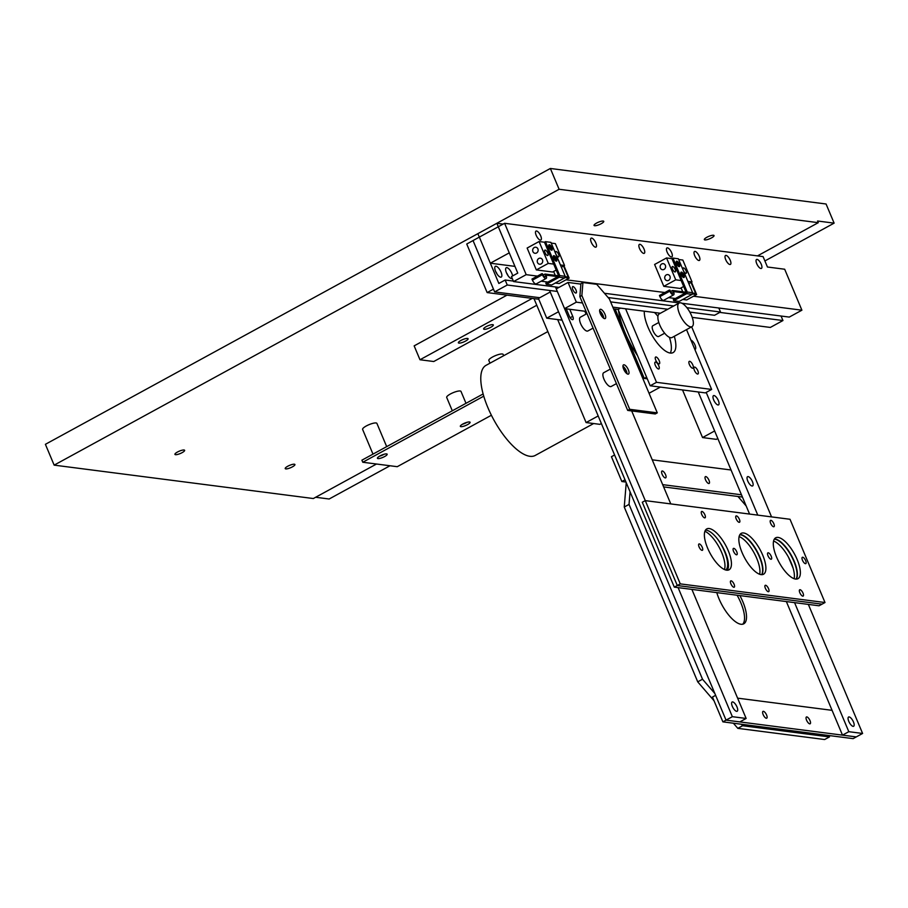 <?xml version="1.0" encoding="UTF-8"?>
<svg xmlns="http://www.w3.org/2000/svg" width="908" height="908" viewBox="0 0 908 908"><rect width="100%" height="100%" fill="white"/><g stroke="black" fill="none" stroke-linecap="round" stroke-linejoin="round"><path stroke-width="1.36" d="M376.491 464.022L313.317 498.537L54.151 465.134L45.4 444.318L550.361 168.468L826.064 203.994L834.123 223.141L817.575 221.007L818.278 222.676L757.488 255.886M54.151 465.134L559.112 189.273L550.361 168.468M559.112 189.273L818.278 222.676M601.244 223.686A5.266 1.283 -22.8 0 1 594.048 225.422A5.266 1.283 -22.8 0 1 598.406 222.199A5.266 1.283 -22.8 0 1 603.752 221.348A5.266 1.283 -22.8 0 1 601.244 223.686M182.122 452.649A5.266 1.283 -22.8 0 1 174.938 454.386A5.266 1.283 -22.8 0 1 179.285 451.163A5.266 1.283 -22.8 0 1 184.63 450.311A5.266 1.283 -22.8 0 1 182.122 452.649M711.52 237.896A5.266 1.283 -22.8 0 1 704.336 239.633A5.266 1.283 -22.8 0 1 708.683 236.409A5.266 1.283 -22.8 0 1 714.04 235.558A5.266 1.283 -22.8 0 1 711.52 237.896M292.399 466.86A5.266 1.283 -22.8 0 1 285.214 468.596A5.266 1.283 -22.8 0 1 289.573 465.373A5.266 1.283 -22.8 0 1 294.918 464.521A5.266 1.283 -22.8 0 1 292.399 466.86M315.644 497.255L329.15 499.003L389.997 465.759M764.899 260.948L834.123 223.141M714.04 395.57A5.266 1.975 -118.6 0 1 718.069 399.94A5.266 1.975 -118.6 0 1 718.546 404.889A5.266 1.975 -118.6 0 1 714.29 401.211A5.266 1.975 -118.6 0 1 713.495 395.65A5.266 1.975 -118.6 0 1 714.04 395.57M748.101 476.598A5.266 1.975 -118.6 0 1 752.142 480.979A5.266 1.975 -118.6 0 1 752.607 485.928A5.266 1.975 -118.6 0 1 748.351 482.25A5.266 1.975 -118.6 0 1 747.556 476.689A5.266 1.975 -118.6 0 1 748.101 476.598M690.909 340.103A5.266 1.975 -118.6 0 1 694.836 344.631A5.266 1.975 -118.6 0 1 695.21 349.387A5.266 1.975 -118.6 0 1 694.858 349.478M557.671 319.582L726.048 720.135L722.893 721.86L853.134 738.635L856.289 736.91L842.499 735.14L848.81 731.689L794.568 602.64M757.783 515.12L706.197 392.404M842.499 735.14L786.362 601.573M749.577 514.064L698.241 391.961M691.658 326.823L771.562 516.902M788.564 557.342L793.138 568.226M808.347 604.41L862.6 733.46L848.81 731.689M678.106 587.624L732.359 716.684L726.048 720.135L856.289 736.91L862.6 733.46M849.139 716.934A5.266 1.975 -118.6 0 1 853.168 721.315A5.266 1.975 -118.6 0 1 853.634 726.264A5.266 1.975 -118.6 0 1 849.377 722.586A5.266 1.975 -118.6 0 1 848.583 717.025A5.266 1.975 -118.6 0 1 849.139 716.934M732.359 716.684L746.138 718.455L691.896 589.405M746.138 718.455L739.827 721.905L726.048 720.135L715.617 695.324L712.462 697.049L722.893 721.86M736.626 711.339A5.266 1.975 61.4 0 0 737.171 711.248A5.266 1.975 61.4 0 0 736.706 706.31A5.266 1.975 61.4 0 0 732.677 701.929A5.266 1.975 61.4 0 0 732.132 702.02A5.266 1.975 61.4 0 0 732.597 706.957A5.266 1.975 61.4 0 0 736.626 711.339M601.368 423.525L599.882 424.342L586.091 422.56L598.179 415.955M533.995 298.619L586.091 422.56M484.202 329.32A5.266 1.283 -22.8 0 1 483.635 329.014A5.266 1.283 -22.8 0 1 487.982 325.79A5.266 1.283 -22.8 0 1 493.328 324.939A5.266 1.283 -22.8 0 1 489.923 327.731A5.266 1.283 -22.8 0 1 484.202 329.32M458.949 343.111A5.266 1.283 -22.8 0 1 458.381 342.815A5.266 1.283 -22.8 0 1 462.739 339.592A5.266 1.283 -22.8 0 1 468.085 338.729A5.266 1.283 -22.8 0 1 464.68 341.533A5.266 1.283 -22.8 0 1 458.949 343.111M507.016 295.134L414.15 345.869L419.984 359.75L532.281 298.391M536.776 305.247L433.763 361.52L419.984 359.75M717.819 438.53L716.344 439.347L702.554 437.565L714.641 430.971M682.532 389.941L702.554 437.565M741.473 494.803L662.681 484.645M621.855 481.524L625.022 479.799L614.591 454.987L611.436 456.713L621.855 481.524L625.964 482.046M742.426 497.051L663.623 486.904M662.375 470.991A3.882 1.453 -118.6 0 1 665.348 474.214A3.882 1.453 -118.6 0 1 665.7 477.858A3.882 1.453 -118.6 0 1 662.556 475.156A3.882 1.453 -118.6 0 1 661.977 471.048A3.882 1.453 -118.6 0 1 662.375 470.991M705.8 476.575A3.882 1.453 -118.6 0 1 708.773 479.81A3.882 1.453 -118.6 0 1 709.114 483.453A3.882 1.453 -118.6 0 1 705.981 480.752A3.882 1.453 -118.6 0 1 705.391 476.643A3.882 1.453 -118.6 0 1 705.8 476.575M652.25 459.834L731.042 469.992M763.412 711.316A3.882 1.453 -118.6 0 1 766.386 714.551A3.882 1.453 -118.6 0 1 766.727 718.194A3.882 1.453 -118.6 0 1 763.583 715.493A3.882 1.453 -118.6 0 1 763.004 711.384A3.882 1.453 -118.6 0 1 763.412 711.316M806.826 716.911A3.882 1.453 -118.6 0 1 809.8 720.146A3.882 1.453 -118.6 0 1 810.14 723.79A3.882 1.453 -118.6 0 1 807.008 721.088A3.882 1.453 -118.6 0 1 806.429 716.98A3.882 1.453 -118.6 0 1 806.826 716.911M737.602 698.15L832.069 710.328M737.988 496.483L746.172 505.972M739.884 595.591A26.888 10.101 -118.6 0 1 743.8 623.807A26.888 10.101 -118.6 0 1 716.787 592.618M742.721 624.205A26.888 10.101 61.4 0 0 737.092 595.228M714.88 693.553L702.52 679.229L697.73 681.851L624.25 507.027L626.236 482.681M702.52 679.229L629.04 504.405L624.25 507.027M829.549 735.594L829.447 736.921L742.608 725.73L741.314 724.232M831.683 709.409L831.615 710.272M629.04 504.405L630.061 491.807M829.447 736.921L824.646 739.532L737.818 728.352L733.38 723.211M714.006 700.726L697.73 681.851M742.608 725.73L737.818 728.352M503.111 224.106L496.846 223.3L477.858 233.674L479.31 237.113M496.846 223.3L498.288 226.739M539.772 297.722L494.633 291.899L473.034 240.541L498.299 226.773L509.263 252.855L490.331 263.207L479.356 237.113L498.844 283.466L505.154 280.016L507.254 285.01L557.342 291.457M514.949 266.373L490.331 263.207M536.174 235.263A5.096 1.907 61.4 0 0 540.873 240.018A5.096 1.907 61.4 0 0 540.112 234.639A5.096 1.907 61.4 0 0 535.992 231.086A5.096 1.907 61.4 0 0 536.174 235.263M591.301 242.345A5.096 1.907 61.4 0 0 596.011 247.101A5.096 1.907 61.4 0 0 595.239 241.721A5.096 1.907 61.4 0 0 591.131 238.168A5.096 1.907 61.4 0 0 591.301 242.345M639.55 248.565A5.096 1.907 61.4 0 0 644.26 253.321A5.096 1.907 61.4 0 0 643.488 247.941A5.096 1.907 61.4 0 0 639.38 244.388A5.096 1.907 61.4 0 0 639.55 248.565M667.13 252.118A5.096 1.907 61.4 0 0 671.829 256.873A5.096 1.907 61.4 0 0 671.069 251.493A5.096 1.907 61.4 0 0 666.949 247.941A5.096 1.907 61.4 0 0 667.13 252.118M694.699 255.67A5.096 1.907 61.4 0 0 699.398 260.426A5.096 1.907 61.4 0 0 698.638 255.046A5.096 1.907 61.4 0 0 694.518 251.493A5.096 1.907 61.4 0 0 694.699 255.67M725.708 259.665A5.096 1.907 61.4 0 0 730.418 264.421A5.096 1.907 61.4 0 0 729.646 259.041A5.096 1.907 61.4 0 0 725.537 255.488A5.096 1.907 61.4 0 0 725.708 259.665M756.727 263.661A5.096 1.907 61.4 0 0 761.426 268.416A5.096 1.907 61.4 0 0 760.666 263.036A5.096 1.907 61.4 0 0 756.546 259.484A5.096 1.907 61.4 0 0 756.727 263.661M693.519 296.224L801.9 310.196L784.682 269.233L767.442 267.009L763.072 256.601L504.598 223.3L526.186 274.659L537.4 276.111M566.036 279.8L664.883 292.535M681.885 303.249L789.268 317.085L801.9 310.196M526.186 274.659L513.565 281.559L511.465 276.565L517.776 273.115L498.288 226.75L504.598 223.3M513.565 281.559L558.953 287.405M604.444 293.273L679.354 302.92M612.832 307.131L660.388 313.26M692.214 317.369L770.336 327.436L782.957 320.535L781.062 316.029M506.539 272.968A3.053 1.146 -118.6 0 1 507.867 275.396M512.226 278.381A6.106 2.293 -118.6 0 1 511.454 278.574A6.106 2.293 -118.6 0 1 511.193 278.518A6.106 2.293 -118.6 0 1 507.141 274.205A6.106 2.293 -118.6 0 1 505.711 268.473A6.106 2.293 -118.6 0 1 509.195 269.199A6.106 2.293 -118.6 0 1 512.623 275.93M500.603 277.178A6.106 2.293 -118.6 0 1 500.342 277.122A6.106 2.293 -118.6 0 1 496.29 272.809A6.106 2.293 -118.6 0 1 494.86 267.077A6.106 2.293 -118.6 0 1 500.183 270.357A6.106 2.293 -118.6 0 1 500.603 277.178M494.633 291.899L507.254 285.01M513.361 281.071L505.154 280.016M495.677 271.571A3.053 1.146 -118.6 0 1 497.005 274M719.817 312.397L782.957 320.535M546.741 318.175L538.455 298.448L550.237 292.001L558.534 311.739L546.741 318.175L562.075 320.149M580.87 284.102L568.045 282.445L556.252 288.88L564.549 308.618L586.057 311.387M631.684 410.927L670.774 503.906L645.27 500.626L790.017 519.274L825.009 602.526L680.274 583.878L564.56 308.618L576.342 302.171L582.516 302.977M568.045 282.445L576.342 302.171M576.001 290.027A3.598 1.351 61.4 0 0 572.676 286.667A3.598 1.351 61.4 0 0 572.993 290.049A3.598 1.351 61.4 0 0 575.751 293.046A3.598 1.351 61.4 0 0 576.126 292.989A3.598 1.351 61.4 0 0 576.001 290.027M581.869 295.52L582.936 282.536L580.916 283.637L579.849 296.632L581.869 295.52L629.709 409.304L627.689 410.416L579.849 296.632M582.936 282.536L596.715 284.306L609.438 299.072L657.279 412.856L629.709 409.304M627.961 374.153A5.244 1.975 -118.6 0 1 623.944 369.794A5.244 1.975 -118.6 0 1 623.478 364.868A5.244 1.975 -118.6 0 1 627.723 368.523A5.244 1.975 -118.6 0 1 628.506 374.073A5.244 1.975 -118.6 0 1 627.961 374.153M622.945 366.287A5.244 1.975 -118.6 0 1 627.031 373.756M604.637 318.651A5.244 1.975 -118.6 0 1 600.619 314.293A5.244 1.975 -118.6 0 1 600.143 309.356A5.244 1.975 -118.6 0 1 604.388 313.022A5.244 1.975 -118.6 0 1 605.182 318.572A5.244 1.975 -118.6 0 1 604.637 318.651M599.609 310.774A5.244 1.975 -118.6 0 1 603.695 318.254M657.279 412.856L655.258 413.969L627.689 410.416M616.43 383.63L611.197 386.479A7.843 2.94 -118.6 0 1 604.853 381.019A7.843 2.94 -118.6 0 1 603.684 372.723L610.324 369.102M623.036 367.116A4.131 1.555 -118.6 0 1 625.805 370.804A4.131 1.555 -118.6 0 1 626.372 373.233M603.048 317.732A4.131 1.555 61.4 0 0 602.481 315.303A4.131 1.555 61.4 0 0 599.7 311.603M586.988 313.601L580.348 317.221A7.843 2.94 61.4 0 0 581.517 325.507A7.843 2.94 61.4 0 0 587.862 330.977L593.094 328.117M620.539 308.13L618.11 309.458L650.196 385.775L705.334 392.88L711.645 389.43L686.516 329.627M625.589 308.777L656.507 382.325L650.196 385.775M656.507 382.325L711.645 389.43M487.153 292.58L466.735 244.014L473.045 240.563L493.464 289.13L487.153 292.58L538.784 299.231M613.558 308.868L618.11 309.458M655.758 360.215A3.882 1.453 61.4 0 0 659.333 363.847A3.882 1.453 61.4 0 0 658.754 359.738A3.882 1.453 61.4 0 0 655.621 357.037A3.882 1.453 61.4 0 0 655.758 360.215M689.388 364.551A3.882 1.453 61.4 0 0 692.974 368.183A3.882 1.453 61.4 0 0 692.395 364.074A3.882 1.453 61.4 0 0 689.251 361.373A3.882 1.453 61.4 0 0 689.388 364.551M655.315 365.311A3.882 1.453 61.4 0 0 658.902 368.932A3.882 1.453 61.4 0 0 658.323 364.834A3.882 1.453 61.4 0 0 655.179 362.122A3.882 1.453 61.4 0 0 655.315 365.311M694.393 370.339A3.882 1.453 61.4 0 0 697.98 373.971A3.882 1.453 61.4 0 0 697.401 369.862A3.882 1.453 61.4 0 0 694.257 367.161A3.882 1.453 61.4 0 0 694.393 370.339M644.271 311.183A27.161 10.204 61.4 0 0 648.006 327.209A27.161 10.204 61.4 0 0 673.089 352.599A27.161 10.204 61.4 0 0 674.292 336.312M465.997 403.311L461.003 391.427A7.763 1.895 157.2 0 0 453.115 392.687A7.763 1.895 157.2 0 0 446.691 397.443L452.309 410.791M503.69 355.698L503.157 354.438A7.763 1.895 157.2 0 0 495.269 355.698A7.763 1.895 157.2 0 0 488.844 360.453L489.991 363.177M386.683 446.634L376.911 423.4A7.763 1.895 157.2 0 0 369.023 424.66A7.763 1.895 157.2 0 0 362.61 429.416L372.984 454.114M379.533 456.179A5.278 1.283 157.2 0 0 384.197 454.216A5.278 1.283 157.2 0 1 383.766 454.465A5.278 1.283 157.2 0 1 379.533 456.179M469.504 421.97A5.278 1.283 157.2 0 0 463.761 423.548A5.278 1.283 157.2 0 0 460.345 426.351A5.278 1.283 157.2 0 0 467.552 424.615A5.278 1.283 157.2 0 0 470.083 422.265A5.278 1.283 157.2 0 0 469.504 421.97M386.592 453.898A5.278 1.283 157.2 0 0 380.849 455.487A5.278 1.283 157.2 0 0 377.433 458.29A5.278 1.283 157.2 0 0 384.64 456.542A5.278 1.283 157.2 0 0 387.16 454.193A5.278 1.283 157.2 0 0 386.592 453.898M483.748 396.172L362.78 462.251L397.25 466.689L491.398 415.251M462.444 424.252A5.278 1.283 157.2 0 0 466.678 422.526A5.278 1.283 157.2 0 0 467.109 422.288M483.113 393.959L361.906 460.174L362.78 462.251M704.903 531.271A23.279 8.739 -118.6 0 1 721.781 552.745A23.279 8.739 -118.6 0 1 724.448 569.498M759.678 574.253A23.279 8.739 61.4 0 0 754.083 552.859A23.279 8.739 61.4 0 0 739.112 536.605M825.009 602.526L819.05 605.784L674.303 587.135L549.59 290.469M794.137 578.691A23.279 8.739 61.4 0 0 788.541 557.308A23.279 8.739 61.4 0 0 773.571 541.043M725.832 570.008A23.279 8.739 61.4 0 0 717.207 538.603M680.274 583.878L677.289 585.512L822.035 604.16L677.289 585.512L642.285 502.249L645.27 500.626L642.285 502.249L677.289 585.512L674.303 587.135M569.781 309.288L572.744 316.336A3.995 1.498 61.4 0 1 572.88 319.605A3.995 1.498 61.4 0 1 569.191 315.882L566.229 308.834M586.046 314.111L584.843 311.228M761.642 574.65A23.279 8.739 61.4 0 0 756.761 551.394A23.279 8.739 61.4 0 0 739.827 534.733M796.1 579.088A23.279 8.739 61.4 0 0 791.231 555.844A23.279 8.739 61.4 0 0 774.297 539.17M556.264 288.88L555.458 286.962M727.365 570.213A23.279 8.739 61.4 0 0 722.598 546.798A23.279 8.739 61.4 0 0 705.471 530.124M761.835 574.65A23.279 8.739 61.4 0 0 757.068 551.235A23.279 8.739 61.4 0 0 739.929 534.574M796.293 579.1A23.279 8.739 61.4 0 0 791.526 555.673A23.279 8.739 61.4 0 0 774.399 539.011M699.081 546.934A3.598 1.351 61.4 0 0 702.406 550.293A3.598 1.351 61.4 0 0 701.861 546.491A3.598 1.351 61.4 0 0 698.956 543.971A3.598 1.351 61.4 0 0 699.081 546.934M736.501 554.799A3.598 1.351 -118.6 0 1 733.743 551.803A3.598 1.351 -118.6 0 1 733.426 548.421A3.598 1.351 -118.6 0 1 736.343 550.929A3.598 1.351 -118.6 0 1 736.876 554.743A3.598 1.351 -118.6 0 1 736.501 554.799M768.009 555.809A3.598 1.351 61.4 0 0 771.335 559.18A3.598 1.351 61.4 0 0 770.79 555.367A3.598 1.351 61.4 0 0 767.884 552.859A3.598 1.351 61.4 0 0 768.009 555.809M765.365 588.282A3.598 1.351 61.4 0 0 768.69 591.653A3.598 1.351 61.4 0 0 768.145 587.839A3.598 1.351 61.4 0 0 765.228 585.331A3.598 1.351 61.4 0 0 765.365 588.282M707.57 548.023A23.279 8.739 61.4 0 0 729.067 569.793A23.279 8.739 61.4 0 0 725.583 545.163A23.279 8.739 61.4 0 0 706.753 528.921A23.279 8.739 61.4 0 0 707.57 548.023M742.029 552.461A23.279 8.739 61.4 0 0 763.537 574.231A23.279 8.739 61.4 0 0 760.041 549.601A23.279 8.739 61.4 0 0 741.212 533.371A23.279 8.739 61.4 0 0 742.029 552.461M770.654 523.337A3.598 1.351 61.4 0 0 773.979 526.708A3.598 1.351 61.4 0 0 773.446 522.894A3.598 1.351 61.4 0 0 770.529 520.386A3.598 1.351 61.4 0 0 770.654 523.337M701.725 514.461A3.598 1.351 61.4 0 0 705.051 517.821A3.598 1.351 61.4 0 0 704.517 514.019A3.598 1.351 61.4 0 0 701.6 511.51A3.598 1.351 61.4 0 0 701.725 514.461M730.895 583.844A3.598 1.351 61.4 0 0 734.22 587.204A3.598 1.351 61.4 0 0 733.675 583.401A3.598 1.351 61.4 0 0 730.77 580.882A3.598 1.351 61.4 0 0 730.895 583.844M802.468 560.247A3.598 1.351 61.4 0 0 805.793 563.618A3.598 1.351 61.4 0 0 805.26 559.805A3.598 1.351 61.4 0 0 802.343 557.296A3.598 1.351 61.4 0 0 802.468 560.247M776.499 556.91A23.279 8.739 61.4 0 0 797.996 578.668A23.279 8.739 61.4 0 0 794.511 554.05A23.279 8.739 61.4 0 0 775.67 537.808A23.279 8.739 61.4 0 0 776.499 556.91M799.823 592.72A3.598 1.351 61.4 0 0 803.149 596.091A3.598 1.351 61.4 0 0 802.604 592.277A3.598 1.351 61.4 0 0 799.698 589.769A3.598 1.351 61.4 0 0 799.823 592.72M736.195 518.899A3.598 1.351 61.4 0 0 739.521 522.27A3.598 1.351 61.4 0 0 738.976 518.457A3.598 1.351 61.4 0 0 736.07 515.948A3.598 1.351 61.4 0 0 736.195 518.899M610.63 301.887L667.743 309.242M689.808 312.091L714.551 315.28L720.509 312.023L718.818 308.005M608.122 297.54L673.713 305.985M686.879 307.687L720.509 312.023M565.06 276.634L568.181 277.031L563.55 266.033M557.83 276.645L546.014 275.124A4.154 1.555 -118.6 0 1 546.139 278.461A4.154 1.555 -118.6 0 1 542.371 274.738L542.451 273.717A2.928 1.101 61.4 0 0 545.288 276.792A2.928 1.101 61.4 0 0 545.038 274.046L558.602 275.794M563.97 265.806L569.146 278.098L564.765 277.542M569.146 278.098L559.203 283.534L555.299 283.035M547.887 282.07L541.123 281.208M546.139 278.461L536.197 283.898A4.154 1.555 -118.6 0 1 532.428 280.163L531.963 279.074L541.906 273.649M555.253 275.362L553.619 271.469M545.038 274.046L543.12 275.09M542.371 274.738L532.428 280.163M536.549 252.992A3.053 2.735 -82.7 0 0 535.788 247.226A3.053 2.735 -82.7 0 0 532.69 250.79A3.053 2.735 -82.7 0 0 536.549 252.992M555.866 254.024A3.053 1.146 -118.6 0 1 555.764 251.527A3.053 1.146 -118.6 0 1 558.238 253.65A3.053 1.146 -118.6 0 1 558.692 256.885A3.053 1.146 -118.6 0 1 555.866 254.024M544.494 242.232L539.068 241.528L527.139 248.043L536.333 269.914L552.609 272.014L556.195 270.062M548.716 245.41A3.053 1.146 -118.6 0 1 550.498 247.464A3.053 1.146 -118.6 0 1 551.258 250.075A3.053 1.146 -118.6 0 0 550.85 248.19A3.053 1.146 -118.6 0 0 548.716 245.41M553.301 256.385A3.053 1.146 -118.6 0 1 555.458 259.143A3.053 1.146 -118.6 0 1 555.855 261.005M544.982 252.628A3.053 1.146 -118.6 0 1 544.868 250.12A3.053 1.146 -118.6 0 1 547.342 252.254A3.053 1.146 -118.6 0 1 547.796 255.477A3.053 1.146 -118.6 0 1 544.982 252.628M560.406 264.966L564.538 265.499L555.344 243.628L551.213 243.094M539.068 241.528L548.262 263.399L553.687 264.103M538.853 258.462A3.053 2.735 -82.7 0 0 539.602 264.228A3.053 2.735 -82.7 0 0 542.7 260.664A3.053 2.735 -82.7 0 0 538.853 258.462M536.333 269.914L548.262 263.399M561.36 267.236L564.538 265.499M551.633 250.211A3.053 1.146 -118.6 0 1 549.295 247.668A3.053 1.146 -118.6 0 1 549.022 244.797A3.053 1.146 -118.6 0 1 551.496 246.919A3.053 1.146 -118.6 0 1 551.951 250.154A3.053 1.146 -118.6 0 1 551.633 250.211M553.312 256.34A3.053 1.146 -118.6 0 1 555.446 259.12M556.229 261.129A3.053 1.146 -118.6 0 1 553.88 258.587A3.053 1.146 -118.6 0 1 553.608 255.716A3.053 1.146 -118.6 0 1 556.082 257.849A3.053 1.146 -118.6 0 1 556.547 261.084A3.053 1.146 -118.6 0 1 556.229 261.129M564.628 277.927L565.173 276.293L559.737 275.601L559.203 277.235L564.628 277.927L551.712 284.987L546.287 284.295L559.203 277.235M559.737 275.601L545.47 241.664L544.482 242.209L558.749 276.146L545.822 283.205L546.287 284.295M565.173 276.293L550.906 242.357L545.47 241.664M692.532 293.057L695.653 293.454L691.033 282.456M685.302 293.068L673.498 291.547A4.154 1.555 -118.6 0 1 673.611 294.884A4.154 1.555 -118.6 0 1 669.843 291.162L669.934 290.14A2.928 1.101 61.4 0 0 672.771 293.216A2.928 1.101 61.4 0 0 672.51 290.469L686.073 292.228M691.453 282.229L696.618 294.533L692.236 293.965M696.618 294.533L686.675 299.958L682.782 299.458M675.359 298.505L668.594 297.631M673.611 294.884L663.669 300.321A4.154 1.555 -118.6 0 1 659.9 296.598L659.446 295.497L669.389 290.072M682.737 291.786L681.091 287.893M672.51 290.469L670.603 291.525M669.843 291.162L659.9 296.598M664.02 269.415A3.053 2.735 -82.7 0 0 663.26 263.661A3.053 2.735 -82.7 0 0 660.161 267.213A3.053 2.735 -82.7 0 0 664.02 269.415M683.349 270.459A3.053 1.146 -118.6 0 1 683.236 267.951A3.053 1.146 -118.6 0 1 685.71 270.085A3.053 1.146 -118.6 0 1 686.164 273.308A3.053 1.146 -118.6 0 1 683.349 270.459M671.965 258.655L666.54 257.951L654.611 264.466L663.805 286.338L680.092 288.438L683.667 286.485M676.188 261.844A3.053 1.146 -118.6 0 1 677.97 263.887A3.053 1.146 -118.6 0 1 678.741 266.498A3.053 1.146 -118.6 0 0 678.321 264.614A3.053 1.146 -118.6 0 0 676.188 261.844M680.784 272.809A3.053 1.146 -118.6 0 1 682.93 275.567M672.453 269.052A3.053 1.146 -118.6 0 1 672.351 266.543A3.053 1.146 -118.6 0 1 674.814 268.677A3.053 1.146 -118.6 0 1 675.28 271.912A3.053 1.146 -118.6 0 1 672.453 269.052M687.878 281.389L692.021 281.923L682.827 260.051L678.685 259.518M666.54 257.951L675.734 279.823L681.159 280.527M666.324 274.886A3.053 2.735 -82.7 0 0 667.085 280.651A3.053 2.735 -82.7 0 0 670.183 277.099A3.053 2.735 -82.7 0 0 666.324 274.886M663.805 286.338L675.734 279.823M688.832 283.659L692.021 281.923M679.116 266.634A3.053 1.146 -118.6 0 1 676.766 264.092A3.053 1.146 -118.6 0 1 676.494 261.22A3.053 1.146 -118.6 0 1 678.968 263.354A3.053 1.146 -118.6 0 1 679.422 266.577A3.053 1.146 -118.6 0 1 679.116 266.634M680.784 272.763A3.053 1.146 -118.6 0 1 682.918 275.544A3.053 1.146 -118.6 0 1 683.327 277.428M683.701 277.553A3.053 1.146 -118.6 0 1 681.363 275.011A3.053 1.146 -118.6 0 1 681.091 272.15A3.053 1.146 -118.6 0 1 683.565 274.273A3.053 1.146 -118.6 0 1 684.019 277.507A3.053 1.146 -118.6 0 1 683.701 277.553M692.112 294.362L692.645 292.728L687.22 292.024L686.686 293.659L692.112 294.362L679.184 301.422L673.759 300.718L686.686 293.659M687.22 292.024L672.953 258.088L671.954 258.632L686.221 292.569L673.305 299.629L673.759 300.718M692.645 292.728L678.378 258.791L672.953 258.088M691.533 315.598A13.438 5.051 -118.6 0 1 692.01 326.63A13.438 5.051 -118.6 0 1 681.125 317.255A13.438 5.051 -118.6 0 1 679.116 303.034A13.438 5.051 -118.6 0 1 691.533 315.598M692.01 326.63L672.124 337.492A13.438 5.051 -118.6 0 1 661.251 328.117A13.438 5.051 -118.6 0 1 659.231 313.896L679.116 303.034M618.439 310.23A51.325 19.272 61.4 0 0 637.518 355.607M547.853 331.579L486.007 365.356A51.325 19.272 61.4 0 0 490.581 413.583A51.325 19.272 61.4 0 0 529.909 456.293A51.325 19.272 61.4 0 0 535.221 455.453L593.65 423.537M664.667 333.213L658.675 336.482A6.106 2.293 -118.6 0 1 658.039 336.584A6.106 2.293 -118.6 0 1 653.351 331.499A6.106 2.293 -118.6 0 1 652.807 325.756L658.799 322.488M654.509 312.511A26.888 10.101 -118.6 0 1 657.925 316.279M669.412 337.311A26.888 10.101 -118.6 0 1 670.286 353.042M647.268 378.806L644.283 378.42L615.136 309.072M646.575 377.172L644.283 378.42M570.201 317.721L572.744 316.336M649.038 393.277L660.366 387.08"/></g></svg>
